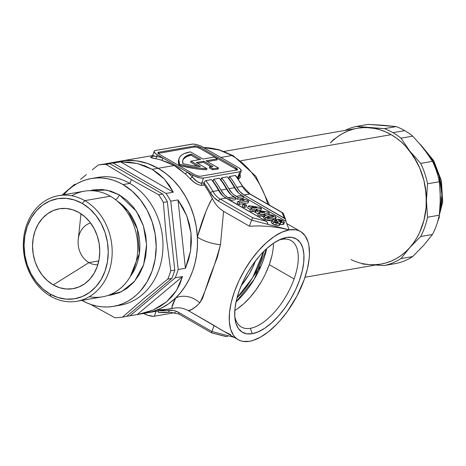 <?xml version="1.0" encoding="UTF-8"?>
<svg xmlns="http://www.w3.org/2000/svg" width="466" height="466" viewBox="0 0 466 466"><rect width="100%" height="100%" fill="white"/><g stroke="black" fill="none" stroke-linecap="round" stroke-linejoin="round"><path stroke-width="0.7" d="M234.812 310.403A49.862 23.329 119.9 0 0 269.261 264.676L294.098 278.971A49.862 23.329 -60.1 0 1 250.393 328.297A49.862 23.329 -60.1 0 1 241.365 327.021A49.862 23.329 -60.1 0 1 234.753 316.338A49.862 23.329 119.9 0 0 250.393 328.297L252.211 333.703A53.916 25.222 -60.1 0 1 234.951 318.575A53.916 25.222 -60.1 0 1 280.584 239.285A53.916 25.222 -60.1 0 1 286.474 237.479L282.076 239.314A49.862 23.329 119.9 0 0 278.546 240.24A49.862 23.329 -60.1 0 1 282.076 239.314A49.862 23.329 -60.1 0 1 291.11 240.59A49.862 23.329 -60.1 0 1 294.098 278.971L269.261 264.676A49.862 23.329 119.9 0 0 273.449 243.275M238.592 175.111L239.361 175.938M217.5 155.539L220.89 157.415L231.841 155.516A77.024 63.434 -99.8 0 0 203.683 147.588L219.317 150.04L231.841 155.516A8.108 3.792 -60.1 0 1 233.32 155.731A8.108 3.792 119.9 0 0 231.841 155.516A77.024 63.434 80.2 0 1 266.016 198.563M305.014 277.253L381.042 264.065A68.916 56.759 -99.8 0 0 426.163 206.991A68.916 56.759 -99.8 0 0 391.16 134.668L240.823 160.747L391.16 134.668A68.916 56.759 -99.8 0 0 357.486 128.267L224.181 151.386M212.828 168.628L212.444 169.717A60.807 19.496 19.6 0 0 217.43 169.164L217.814 168.08A60.807 19.496 -160.4 0 1 212.828 168.628A60.807 19.496 19.6 0 0 217.814 168.08A60.807 19.496 19.6 0 0 218.455 167.964L206.03 160.817L217.36 158.854L214.255 157.065L202.926 159.028L190.507 151.881L184.402 153.524L182.148 154.747L180.453 156.215L179.34 157.916L178.816 159.838L179.561 164.242L186.953 166.013L200.799 168.249L207.02 168.68L196.291 162.506L203.764 161.207L213.032 166.543A56.753 18.197 -160.4 0 1 209.694 166.822L212.828 168.628L209.694 166.822L209.304 167.911L212.444 169.717L212.828 168.628M238.842 193.239L235.575 188.753A78.236 64.436 -99.8 0 0 228.905 178.443L229.61 176.474A80.263 66.108 80.2 0 1 236.734 187.309L239.984 191.73L244.079 194.963L285.058 218.717L285.897 220.377L285.815 221.164L243.689 196.92L285.815 221.164L289.176 229.884A62.427 29.207 -60.1 0 1 300.483 231.486A62.427 29.207 -60.1 0 1 304.228 279.542A62.427 29.207 -60.1 0 1 249.502 341.298A62.427 29.207 -60.1 0 1 238.202 339.697A62.427 29.207 -60.1 0 1 238.714 281.26A62.427 29.207 -60.1 0 1 289.176 229.884L267.694 224.309L267.507 222.661L266.144 221.239L223.82 196.658L221.857 194.875L218.612 190.454A80.263 66.108 -99.8 0 0 211.482 179.614L205.821 180.598A80.263 66.108 80.2 0 1 212.945 191.433L218.612 190.454A80.263 66.108 -99.8 0 0 211.482 179.614L205.821 180.598L204.784 181.344L203.986 182.765A78.236 64.436 80.2 0 1 210.434 192.674L214.01 197.537L218.513 201.096L251.582 220.127L249.415 226.214L223.575 211.343L220.185 208.949L217.133 205.937L214.482 202.436L212.286 198.516A77.024 63.434 -99.8 0 0 204.294 184.944L200.782 185.363L197.788 184.449L194.514 182.515L190.006 178.583A77.024 63.434 -99.8 0 0 185.153 173.841L178.49 168.313L174.22 165.512L167.9 162.465L161.376 160.153A77.024 63.434 -99.8 0 0 155.376 158.65L150.902 157.537L150.774 157.106L152.271 156.698A2.027 1.672 80.2 0 0 152.545 156.675L151.671 156.873L152.516 155.894L153.751 155.574C151.555 155.871 152.528 156.168 156.669 156.46A79.045 65.106 80.2 0 1 162.826 158.009L157.258 154.799L156.669 156.46L157.258 154.799A8.108 2.598 -160.4 0 1 154.153 151.299A8.108 2.598 -160.4 0 1 155.58 150.442L191.823 144.157A8.108 2.598 -160.4 0 1 202.564 146.941L208.133 150.151L199.844 145.637L196.85 144.646L192.831 144.07L155.58 150.442L154.316 151.013L154.194 152.044L156.133 154.089L187.233 172.053A79.045 65.106 80.2 0 1 192.208 176.917L196.978 181.431L200.689 183.173L201.714 183.179L203.543 178.047A8.108 2.598 -160.4 0 1 192.802 175.257L192.208 176.917L192.802 175.257L187.233 172.053L195.522 176.567L199.978 177.878L203.543 178.047L201.714 183.179L203.986 182.765A78.236 64.436 80.2 0 1 210.434 192.674A22.298 18.36 -99.8 0 0 218.513 201.096L251.582 220.127L289.176 229.884L279.303 227.746L269.296 226.412L259.282 225.899L249.415 226.214L223.575 211.343L220.465 244.708L217.377 257.139L209.613 277.34L202.564 298.316L199.757 302.871L196.198 306.407L191.549 309.546L188.241 310.577L238.202 339.697M114.42 162.576L125.307 160.531L136.445 160.828L147.501 163.438L158.137 168.302A77.024 63.434 -99.8 0 0 120.502 161.137A77.024 63.434 80.2 0 1 158.137 168.302L174.22 165.512L158.137 168.302A77.024 63.434 80.2 0 1 197.392 236.961L206.362 210.294L210.143 202.058L212.286 198.516L208.576 191.497L204.026 184.449L203.98 182.783L204.749 181.396M240.06 174.15L240.392 177.051L239.285 178.682L238.272 179.049A2.027 1.672 80.2 0 1 237.957 176.894L238.796 176.562L239.699 175.059M223.913 159.209L220.89 157.415L223.913 159.209M267.793 204.213A77.024 63.434 -99.8 0 0 231.841 155.516L220.89 157.415L217.465 155.516M230.239 200.572L235.254 199.698L235.901 197.893L231.748 195.283L229.79 193.501L226.54 189.08A80.263 66.108 -99.8 0 0 219.41 178.239L213.748 179.224A80.263 66.108 80.2 0 1 220.872 190.058L224.123 194.485L226.086 196.268L230.239 198.877L229.738 200.281L230.239 198.877L228.218 197.712L233.885 196.734L235.901 197.893L230.239 198.877L235.901 197.893L235.254 199.698L230.239 200.572M235.755 198.295L237.52 199.308L243.188 198.324L243.829 196.518L239.675 193.908L237.718 192.126L234.468 187.699A80.263 66.108 -99.8 0 0 227.344 176.864L221.676 177.849A80.263 66.108 80.2 0 1 228.806 188.683L232.051 193.105L234.014 194.893L238.167 197.497L237.52 199.308L235.755 198.295M263.645 217.779L264.146 218.869L266.698 220.214L269.558 220.779L272.138 220.668M274.818 220.051L275.534 219.439L275.464 218.979M275.01 218.432L274.625 218.14L275.01 218.432M247.551 207.912L250.283 209.484L247.551 207.912L248.197 206.106L252.391 208.518L250.51 208.844L252.444 209.956L251.797 211.768L253.685 211.442L254.972 212.181L255.595 212.077L254.972 212.181L255.618 210.376L257.145 210.108L255.857 209.368L261.508 208.389L259.824 207.417L249.724 205.838L248.197 206.106L247.551 207.912M249.863 210.655L251.797 211.768L249.863 210.655L250.51 208.844L249.863 210.655M258.741 210.562L260.861 210.195L261.508 208.389L260.861 210.195L258.741 210.562M237.118 203.322L239.058 204.434L248.116 202.861L239.058 204.434L239.699 202.623L248.762 201.056L248.116 202.861L248.762 201.056L247.172 200.135L242.011 198.842L240.479 199.104L244.353 200.368L237.765 201.51L239.699 202.623L239.058 204.434L237.118 203.322L237.765 201.51L237.118 203.322M244.219 207.405L245.984 207.096L246.63 205.29L244.691 204.178L242.926 204.481L244.86 205.593L244.219 207.405L242.285 206.292L244.219 207.405L244.86 205.593L246.63 205.29L245.984 207.096L244.219 207.405M255.455 212.461L258.187 214.034L255.455 212.461L256.102 210.655L260.296 213.067L258.414 213.393L260.348 214.506L259.702 216.317L261.589 215.991L262.876 216.731L264.088 216.521L262.876 216.731L263.523 214.925L265.049 214.657L263.762 213.917L269.412 212.939L267.729 211.966L257.628 210.387L256.102 210.655L255.455 212.461M257.768 215.205L259.702 216.317L257.768 215.205L258.414 213.393L257.768 215.205M264.775 215.438L265.166 215.368L264.775 215.438M271.276 222.148L272.284 223.61L275.383 225.066L278.709 225.457L279.763 225.125L279.856 224.542M279.95 224.21L282.239 224.664L283.742 224.111M138.396 314.375L129.932 315.832L175.21 277.835A77.024 63.434 -99.8 0 0 178.181 269.505L170.76 201.178L178.012 199.92L185.427 268.247L178.181 269.505L170.76 201.178A77.024 63.434 -99.8 0 0 166.053 193.448L113.355 163.117L120.607 161.865L173.3 192.19L166.053 193.448A77.024 63.434 80.2 0 1 170.76 201.178L178.012 199.92L186.744 215.805L191.002 233.111L190.553 250.906L185.427 268.247L178.181 269.505A77.024 63.434 80.2 0 1 175.21 277.835L182.462 276.577L176.457 290.493L166.531 301.834L153.197 310.012L138.396 314.375L146.825 312.913A77.024 63.434 -99.8 0 0 197.264 249.124A77.024 63.434 -99.8 0 0 158.137 168.302L152.143 169.339L164.364 179.078L173.3 192.19L166.053 193.448L113.355 163.117A77.024 63.434 -99.8 0 0 105.677 163.723L112.929 162.465L105.677 163.723A77.024 63.434 80.2 0 1 113.355 163.117L120.607 161.865L137.295 163.496L152.143 169.339L158.137 168.302L166.071 173.661L173.375 180.243L179.917 187.92L185.573 196.541L190.227 205.943L193.786 215.944L196.192 226.348L197.392 236.961L197.462 245.751L196.687 254.43L195.079 262.876L192.662 270.985L189.464 278.639L185.532 285.751L180.919 292.217L175.676 297.955A77.024 63.434 80.2 0 1 146.825 312.913L170.387 308.83A77.024 63.434 -99.8 0 0 173.212 308.259L172.35 308.183L171.855 307.199L175.676 297.955A20.271 16.823 -150 0 1 199.757 302.871C194.555 308.154 190.716 310.729 188.241 310.577L184.594 308.923L188.241 310.577L214.08 325.449L211.913 331.536L228.02 335.718L227.606 336.318L226.074 336.609L227.606 336.318L228.02 335.718L233.973 337.267L211.913 331.536L178.845 312.505L173.771 310.548L168.535 310.344A78.236 64.436 80.2 0 1 159.238 310.764A78.236 64.436 80.2 0 0 168.535 310.344A2.027 1.148 82.4 0 0 169.933 312.156A2.027 1.148 -97.6 0 1 168.535 310.344A22.298 18.36 -99.8 0 1 178.845 312.505A2.027 0.949 119.9 0 0 178.961 314.067L211.622 332.864L225.183 336.266M222.987 195.988L219.719 191.503A78.236 64.436 -99.8 0 0 213.049 181.192L213.748 179.224A80.263 66.108 80.2 0 1 220.872 190.058L226.54 189.08A80.263 66.108 -99.8 0 0 219.41 178.239L213.748 179.224L212.712 181.251L213.049 181.192A78.236 64.436 -99.8 0 1 219.719 191.503A20.271 16.694 -99.8 0 0 222.812 195.802M230.915 194.613L227.647 190.128A78.236 64.436 -99.8 0 0 220.977 179.818L221.676 177.849A80.263 66.108 80.2 0 1 228.806 188.683L234.468 187.699A80.263 66.108 -99.8 0 0 227.344 176.864L221.676 177.849L220.639 179.876L220.977 179.818A78.236 64.436 -99.8 0 1 227.647 190.128A20.271 16.694 -99.8 0 0 230.74 194.427M238.167 197.497L236.151 196.337L241.813 195.359L243.829 196.518L238.167 197.497L237.52 199.308L243.188 198.324L243.829 196.518L238.167 197.497M232.54 164.195L238.109 167.399A8.108 2.598 -160.4 0 1 241.213 170.905A8.108 2.598 -160.4 0 1 239.786 171.762L237.957 176.894L239.786 171.762L203.543 178.047L239.786 171.762L241.26 170.719L240.141 168.826L238.109 167.399L208.133 150.151L232.54 164.195M255.362 261.106A42.359 19.822 -60.1 0 1 241.149 285.809L248.797 274.818L252.671 267.496L255.362 261.106M183.814 158.784L186.715 156.652L191.008 155.172L198.918 159.721L191.008 155.172L191.392 154.089A56.753 18.197 -160.4 0 0 182.963 159.756A56.753 18.197 -160.4 0 0 182.847 163.671A56.753 18.197 -160.4 0 0 200.467 166.607L190.92 161.114L190.536 162.197L190.92 161.114L200.467 166.607L191.986 165.523L182.847 163.671L182.771 160.426L184.204 157.7L187.105 155.568L191.392 154.089L200.66 159.419L190.92 161.114L200.66 159.419L191.392 154.089L191.008 155.172A56.753 18.197 19.6 0 0 182.8 160.31M238.668 193.052A20.271 16.694 -99.8 0 1 235.575 188.753L235.138 188.829L235.575 188.753A78.236 64.436 -99.8 0 0 228.905 178.443L228.573 178.501L229.61 176.474A80.263 66.108 80.2 0 1 236.734 187.309L242.396 186.324A80.263 66.108 -99.8 0 0 235.272 175.49L229.61 176.474L235.272 175.49L235.872 175.956M227.21 190.204L227.647 190.128L227.21 190.204M219.282 191.578L219.719 191.503L219.282 191.578M157.648 309.972L166.612 309.342L173.212 308.259C170.876 308.97 171.698 305.533 175.676 297.955L168.61 303.809L160.875 308.375L152.615 311.568L146.697 312.936M282.798 212.845L250.108 194.031A2.027 0.949 119.9 0 0 249.741 193.978L244.079 194.963A20.271 16.694 80.2 0 1 236.734 187.309L242.396 186.324A20.271 16.694 -99.8 0 0 249.741 193.978L282.798 212.845L283.41 213.917L283.235 213.294L282.169 212.642L284.266 218.094L244.079 194.963L249.741 193.978L282.169 212.642L284.266 218.094L285.629 219.515L285.815 221.164L289.176 229.884L295.601 229.773L298.45 230.53L301.019 231.812L305.218 235.912L308.038 241.924L308.894 245.576L309.459 253.993L309.162 258.682L307.426 268.789L304.228 279.542L296.964 295.974L287.33 311.509L279.984 320.701L276.14 324.814L268.294 331.868L260.488 337.145L253.021 340.436L249.502 341.298L243.077 341.409L240.229 340.658L237.666 339.37L235.4 337.57L233.466 335.27L230.647 329.258L229.313 321.569L229.517 312.5L231.252 302.393L234.456 291.64L238.994 280.66L244.702 269.866L251.355 259.673L258.7 250.481L266.453 242.635L274.317 236.443L281.988 232.138L289.176 229.884L279.303 227.746L269.296 226.412L259.282 225.899L249.415 226.214L251.582 220.127L267.694 224.309L267.775 223.523L266.936 221.857L266.144 221.239L252.718 217.75L220.29 199.087L225.952 198.108L266.144 221.239L252.718 217.75L251.582 220.127L252.718 217.75L220.29 199.087A20.271 16.694 80.2 0 1 212.945 191.433L218.612 190.454A20.271 16.694 -99.8 0 0 225.952 198.108L220.29 199.087A2.027 0.949 119.9 0 0 218.513 201.096A2.027 0.949 -60.1 0 1 220.29 199.087A20.271 16.694 80.2 0 1 212.945 191.433A2.027 0.449 150.9 0 0 210.434 192.674A2.027 0.449 -29.1 0 1 212.945 191.433A80.263 66.108 -99.8 0 0 205.821 180.598M252.211 333.703L258.414 331.757L265.043 328.041L271.835 322.688L278.534 315.913L284.877 307.974L290.621 299.172L295.549 289.852L299.469 280.369L302.236 271.078L303.733 262.352L303.908 254.518L302.76 247.877L300.325 242.687L296.696 239.145L292.019 237.386L286.474 237.479L280.264 239.425L273.635 243.141L266.843 248.495L260.15 255.269L253.807 263.208L248.058 272.01L243.13 281.33L239.209 290.819L236.448 300.104L234.951 308.83L234.771 316.664L235.924 323.305L238.359 328.495L241.982 332.037L246.66 333.796L252.211 333.703L250.393 328.297A49.862 23.329 119.9 0 0 294.098 278.971A49.862 23.329 119.9 0 0 282.076 239.314L286.474 237.479A53.916 25.222 -60.1 0 1 299.469 280.369A53.916 25.222 -60.1 0 1 252.211 333.703M173.212 308.259L176.987 307.764L180.825 307.991L176.987 307.764L173.212 308.259M143.65 313.467A8.108 2.598 19.6 0 0 154.339 316.228L175.432 312.57L154.339 316.228L156.087 311.311L154.339 316.228L153.337 316.309L147.809 315.29L143.598 313.437M158.539 312.459L158.854 312.494L158.254 312.034L158.423 310.723M152.58 155.842L156.669 156.46A2.027 1.095 -79.1 0 1 155.376 158.65C150.466 157.823 149.429 157.17 152.271 156.698M239.757 174.022L239.582 175.472L237.957 176.894L236.821 177.086L237.957 176.894A2.027 1.672 -99.8 0 0 238.272 179.049L240.06 174.156M236.81 169.944A4.054 1.299 19.6 0 0 235.458 168.878L235.843 167.795A4.054 1.299 -160.4 0 1 237.398 169.542A4.054 1.299 -160.4 0 1 236.681 169.974L200.438 176.259A4.054 1.299 -160.4 0 1 195.068 174.867L159.523 154.409A4.054 1.299 -160.4 0 1 157.968 152.656A4.054 1.299 -160.4 0 1 158.685 152.231L158.3 153.314L194.543 147.029L194.928 145.94A4.054 1.299 -160.4 0 1 200.298 147.338L235.843 167.795L237.415 169.455L236.681 169.974L200.438 176.259L197.922 176.014L195.068 174.867L159.523 154.409L157.951 152.749L158.685 152.231L194.928 145.94L196.71 146.027L200.298 147.338L235.843 167.795L235.458 168.878L199.914 148.421L200.298 147.338L199.914 148.421A4.054 1.299 19.6 0 0 194.543 147.029L194.928 145.94L158.685 152.231L158.3 153.314A4.054 1.299 19.6 0 0 158.172 153.337M206.636 169.764L207.02 168.68L196.291 162.506L203.764 161.207L203.38 162.296L197.648 163.286L203.38 162.296L211.098 166.735L203.38 162.296L203.764 161.207L213.032 166.543A56.753 18.197 -160.4 0 1 209.694 166.822L209.304 167.911L212.444 169.717A60.807 19.496 -160.4 0 0 217.43 169.164A60.807 19.496 19.6 0 0 218.065 169.047L218.455 167.964A60.807 19.496 -160.4 0 1 217.814 168.08L217.43 169.164A60.807 19.496 -160.4 0 0 218.065 169.047L218.455 167.964L206.03 160.817L217.36 158.854L216.97 159.937L207.393 161.597L216.97 159.937L217.36 158.854L214.255 157.065L202.926 159.028L190.507 151.881A60.807 19.496 -160.4 0 0 179.148 158.399A60.807 19.496 -160.4 0 0 179.561 164.242L179.171 165.331L179.561 164.242A60.807 19.496 -160.4 0 0 207.02 168.68L206.636 169.764L200.415 169.333L193.687 168.442L179.171 165.331A60.807 19.496 19.6 0 0 206.636 169.764M179.148 158.399L178.758 159.483A60.807 19.496 19.6 0 0 179.171 165.331L178.501 163.036L178.431 160.921L178.95 159.005M236.99 170.259L235.458 168.878L199.914 148.421L196.326 147.11L194.543 147.029L157.916 153.425M190.536 162.197L197.718 166.333L190.536 162.197M179.328 314.119A2.027 0.949 -60.1 0 1 178.95 314.061A2.027 0.949 -60.1 0 1 178.845 312.505L211.913 331.536L211.704 332.188L214.08 325.449L220.913 329.747M222.072 330.406L230.722 334.734M330.743 142.573L333.033 140.382L330.743 142.573A68.916 56.759 80.2 0 1 369.293 127.725L363.69 127.608L358.144 128.156L363.69 127.608L369.293 127.725L374.891 128.5L380.442 129.927L385.883 131.989L391.16 134.668L396.228 137.948L401.04 141.781L405.542 146.138L413.458 156.256L419.68 167.906L423.961 180.639L426.14 193.972L426.134 207.387L423.943 220.371L419.65 232.429L416.767 237.957L413.424 243.089L409.655 247.766L405.496 251.949L400.987 255.589L396.176 258.659L391.108 261.129L385.825 262.975L381.013 264.071L385.825 262.975L391.108 261.129L396.176 258.659L400.987 255.589L405.496 251.949L420.664 236.53L432.442 234.485A70.943 58.425 -99.8 0 0 439.316 215.181L427.538 217.226A70.943 58.425 80.2 0 1 420.664 236.53A70.943 58.425 -99.8 0 0 427.538 217.226L426.413 200.7L427.549 183.785L439.333 181.74A70.943 58.425 -99.8 0 0 432.477 161.347L420.693 163.391A70.943 58.425 80.2 0 1 427.549 183.785A70.943 58.425 -99.8 0 0 420.693 163.391L409.696 150.978L400.958 138.175L412.736 136.13L423.74 148.543L432.477 161.347A70.943 58.425 80.2 0 1 439.333 181.74L440.457 198.266L439.316 215.181A70.943 58.425 80.2 0 1 432.442 234.485L423.699 245.332L412.69 256.568L400.906 258.607A70.943 58.425 80.2 0 1 384.328 265.515L396.106 263.471A70.943 58.425 -99.8 0 0 412.69 256.568A70.943 58.425 80.2 0 1 396.106 263.471L384.328 265.515A70.943 58.425 -99.8 0 0 400.906 258.607L409.655 247.766A68.916 56.759 80.2 0 1 369.235 264.601A68.916 56.759 80.2 0 1 351.044 259.597L352.645 260.343L351.044 259.597M380.384 264.175L374.833 264.717L369.235 264.601L374.833 264.717L380.384 264.175M333.033 140.382L337.535 136.742L342.347 133.666L337.535 136.742L333.033 140.382M184.594 308.923L180.825 307.991M175.676 297.955A77.024 63.434 -99.8 0 0 197.392 236.961A20.271 6.611 -166.5 0 0 220.465 244.708C214.715 265.777 205.424 291.844 199.757 302.871A20.271 16.823 30 0 0 175.676 297.955M223.575 211.343L220.465 244.708A20.271 6.611 13.5 0 1 197.392 236.961C201.999 220.435 206.962 207.615 212.286 198.516L214.482 202.436L217.133 205.937L220.185 208.949L223.575 211.343M234.468 187.699A20.271 16.694 -99.8 0 0 241.813 195.359L236.151 196.337A20.271 16.694 80.2 0 1 228.806 188.683L234.468 187.699M226.54 189.08A20.271 16.694 -99.8 0 0 233.885 196.734L228.218 197.712A20.271 16.694 80.2 0 1 220.872 190.058L226.54 189.08M236.996 297.931L241.027 293.673L247.207 285.938L252.799 277.369L257.599 268.294L261.414 259.055L263.756 251.424L252.613 277.684L236.996 297.925M237.421 308.766L243.701 303.815L249.893 297.553L255.758 290.207L261.077 282.07M265.632 273.449L269.261 264.676L271.812 256.09M236.046 301.898A54.12 25.321 119.9 0 0 266.715 248.611L254.267 279.192L236.046 301.898M211.599 332.648L211.704 332.188L211.599 332.648M211.616 332.858L225.946 336.58M158.265 311.3L158.224 311.847M158.854 312.494A80.263 66.108 -99.8 0 0 169.909 312.156M285.629 219.515L283.316 213.475M235.586 175.525L235.272 175.49A80.263 66.108 80.2 0 1 242.396 186.324A2.027 0.449 -29.1 0 1 242.792 186.388A2.027 0.449 150.9 0 0 242.396 186.324A20.271 16.694 -99.8 0 0 249.741 193.978A2.027 0.949 -60.1 0 1 250.12 194.042M156.669 156.46A79.045 65.106 80.2 0 1 162.826 158.009A2.027 1.06 -72.8 0 1 161.376 160.153A77.024 63.434 -99.8 0 0 155.376 158.65A2.027 1.095 100.9 0 0 156.669 156.46M162.826 158.009L187.233 172.053A2.027 0.798 -48.3 0 1 185.153 173.841L174.22 165.512L161.376 160.153A2.027 1.06 107.2 0 0 162.826 158.009M187.233 172.053A79.045 65.106 80.2 0 1 192.208 176.917A2.027 0.716 -43.1 0 1 190.006 178.583A77.024 63.434 -99.8 0 0 185.153 173.841A2.027 0.798 131.7 0 0 187.233 172.053M192.208 176.917C195.411 180.855 198.58 182.94 201.714 183.179A2.027 1.672 -99.8 0 0 202.028 185.334C198.213 185.247 194.206 182.992 190.006 178.583A2.027 0.716 136.9 0 0 192.208 176.917M203.98 182.783A2.027 1.672 -99.8 0 0 204.294 184.944L202.028 185.334A2.027 1.672 80.2 0 1 201.714 183.179L203.98 182.783M239.839 200.916L240.479 199.104L239.839 200.916M239.699 202.623L248.762 201.056L247.172 200.135L242.011 198.842L240.479 199.104L244.353 200.368L237.765 201.51L239.699 202.623M242.285 206.292L242.926 204.481L242.285 206.292M242.926 204.481L244.691 204.178L246.63 205.29L244.86 205.593L242.926 204.481M257.011 210.498L257.145 210.108L257.011 210.498M254.325 209.63L255.618 210.376L254.972 212.181L253.685 211.442L254.325 209.63L253.685 211.442L251.797 211.768L252.444 209.956L254.325 209.63L252.444 209.956L250.51 208.844L252.391 208.518L248.197 206.106L249.724 205.838L259.824 207.417L261.508 208.389L255.857 209.368L257.145 210.108L255.618 210.376L254.325 209.63M253.923 208.255L251.57 206.898L256.964 207.725L253.923 208.255L256.964 207.725L251.57 206.898L253.923 208.255M268.777 214.715L269.412 212.939L268.777 214.715M264.729 215.566L265.049 214.657L264.729 215.566M262.23 214.179L263.523 214.925L262.876 216.731L261.589 215.991L262.23 214.179L261.589 215.991L259.702 216.317L260.348 214.506L262.23 214.179L260.348 214.506L258.414 213.393L260.296 213.067L256.102 210.655L257.628 210.387L267.729 211.966L269.412 212.939L263.762 213.917L265.049 214.657L263.523 214.925L262.23 214.179M261.822 212.805L259.475 211.448L264.869 212.275L261.822 212.805L264.869 212.275L259.475 211.448L261.822 212.805M271.789 220.709L264.997 219.451L265.637 217.639C269.016 219.037 271.649 219.404 273.525 218.746L276.163 217.68L274.806 216.043C271.433 214.645 268.812 214.278 266.931 214.937L264.274 216.003L265.637 217.639L264.997 219.451L263.628 217.808L264.274 216.003M273.525 218.746L273.158 219.783L273.525 218.746L275.464 218.239L276.187 217.412L275.045 216.189L272.499 215.094L268.463 214.739L265.568 215.24L264.286 215.968L265.171 217.348L267.956 218.589L270.198 218.973L273.525 218.746M276.163 217.68L275.132 219.888M269.01 216.148L273.402 216.294L273.082 217.191L273.402 216.294L273.787 216.801L271.428 217.54L267.047 217.395L266.668 216.876L269.01 216.148L268.422 217.803L269.01 216.148L271.987 215.88L273.798 216.748L271.87 217.459L268.294 217.785L266.657 216.911L269.01 216.148M270.548 217.68L269.243 217.814M268.812 217.878L270.752 217.669M280.544 223.127L279.903 224.932L278.971 225.416L279.617 223.61L278.971 225.416L272.942 224.024L273.583 222.212L279.617 223.61L280.544 223.127L280.101 222.23L283.549 222.806L284.377 222.34L282.722 220.599L277.247 219.189L276.519 219.579L276.938 220.406L272.948 219.812L271.911 220.36L273.583 222.212L272.942 224.024L271.27 222.171L271.911 220.36M284.377 222.34L283.73 224.152L282.903 224.618L283.549 222.806L284.377 222.026L281.709 220.069L277.753 219.131L276.6 219.451L276.938 220.406L274.672 219.812L272.482 219.929L271.899 220.639L272.406 221.391L276.023 223.255L279.932 223.54L280.567 222.964L280.101 222.23L283.549 222.806L282.903 224.618L280.136 224.274M279.256 221.251L279.047 220.325L278.825 220.948L279.047 220.325L281.406 220.896L281.627 221.81L279 221.088L278.621 220.523L279.804 220.325L281.406 220.896L281.068 221.839L281.406 220.896L282.046 221.501L281.161 221.845L279.256 221.251M282.041 221.6L281.627 221.81M274.969 221.956L274.381 221.228L275.057 220.896L274.73 221.799L275.057 220.896L277.771 221.449L278.371 222.183L277.783 222.48L274.969 221.956L274.381 221.234L275.587 220.855L277.771 221.449L277.387 222.527L277.771 221.449L278.377 222.142L276.874 222.527L274.969 221.956M278.621 220.523L279.047 220.325M71.787 195.778A53.59 44.136 80.2 0 1 110.366 196.203L84.771 200.642A53.59 44.136 80.2 0 1 111.991 256.877A53.59 44.136 80.2 0 1 76.902 301.263A53.59 44.136 80.2 0 1 50.712 296.283L50.031 294.023A50.753 41.8 80.2 0 1 27.278 226.36A50.753 41.8 80.2 0 1 82.284 203.45L84.771 200.642A53.59 44.136 -99.8 0 0 26.69 224.833A53.59 44.136 -99.8 0 0 50.712 296.283A53.59 44.136 80.2 0 1 23.492 240.042A53.59 44.136 80.2 0 1 58.582 195.656A53.59 44.136 80.2 0 1 84.771 200.642L110.366 196.203A53.59 44.136 -99.8 0 0 84.183 191.217L58.582 195.656M63.72 193.606L74.828 184.146L63.72 193.606M80.542 179.387L86.356 174.61L80.542 179.387M92.268 169.816L98.268 165.005L92.268 169.816M105.945 164.405A77.024 63.434 -99.8 0 0 98.268 165.005A77.024 63.434 80.2 0 1 105.945 164.405L109.959 163.712A77.024 63.434 -99.8 0 0 102.281 164.312L98.268 165.005L102.281 164.312A77.024 63.434 80.2 0 1 109.959 163.712L162.651 194.037L158.638 194.736A77.024 63.434 80.2 0 1 163.35 202.465L167.364 201.766A77.024 63.434 -99.8 0 0 162.651 194.037L158.638 194.736L131.494 179.707L105.945 164.405L109.959 163.712L162.651 194.037A77.024 63.434 80.2 0 1 167.364 201.766L174.779 270.094L170.766 270.793A77.024 63.434 80.2 0 1 167.801 279.122L171.814 278.423A77.024 63.434 -99.8 0 0 174.779 270.094L170.766 270.793L166.263 236.763L163.35 202.465L167.364 201.766L174.779 270.094A77.024 63.434 80.2 0 1 171.814 278.423L126.536 316.426L122.523 317.119A77.024 63.434 80.2 0 1 114.846 317.719A77.024 63.434 -99.8 0 0 122.523 317.119L144.367 298.257L167.801 279.122L171.814 278.423L126.536 316.426L122.523 317.119L144.367 298.257L167.801 279.122A77.024 63.434 -99.8 0 0 170.766 270.793L166.263 236.763L163.35 202.465A77.024 63.434 -99.8 0 0 158.638 194.736L131.494 179.707L105.945 164.405M94.738 178.088A64.861 53.421 80.2 0 1 129.804 183.394L131.494 179.707L129.804 183.394A64.861 53.421 -99.8 0 0 98.116 177.365L91.319 178.542A64.861 53.421 80.2 0 1 123.012 184.571L129.804 183.394L123.012 184.571L118.044 182.049L112.923 180.109L107.698 178.763L102.427 178.035L97.155 177.93L91.936 178.443L86.816 179.573L81.841 181.303L77.071 183.627L72.545 186.522L68.298 189.947L63.597 194.788A64.861 53.421 80.2 0 1 91.319 178.542M130.317 276.454L139.357 253.591L137.336 229.121L128.115 211.174L117.24 201.027A48.441 39.895 -99.8 0 1 130.317 276.454M115.451 199.594A4.864 2.278 119.9 0 0 119.337 194.881L136.346 211.203L143.429 225.969L146.598 244.772L143.668 264.682L134.523 281.348L121.579 291.658L108.054 295.403L111.001 295.054L119.296 292.7L126.944 288.419L133.643 282.367L139.148 274.777L143.237 265.952L145.753 256.218L146.609 245.961L145.765 235.563L143.254 225.433L139.171 215.956L133.678 207.498L126.979 200.38L119.337 194.881A4.864 2.278 -60.1 0 1 115.451 199.594M88.959 262.597A21.285 17.527 -99.8 0 0 97.819 264.758A21.285 17.527 80.2 0 1 88.959 262.597L98.804 260.89L88.959 262.597A21.285 17.527 80.2 0 1 78.09 241.19A21.285 17.527 80.2 0 1 90.573 222.987A21.285 17.527 -99.8 0 0 78.09 241.19A21.285 17.527 -99.8 0 0 88.959 262.597L53.275 284.907L88.959 262.597M79.034 212.566A40.536 33.389 80.2 0 1 89.42 279.629A40.536 33.389 80.2 0 1 53.275 284.907A40.536 33.389 80.2 0 1 34.828 231.66A40.536 33.389 80.2 0 1 77.659 211.814A40.536 33.389 80.2 0 1 79.034 212.566L72.731 209.77L66.172 208.477L59.613 208.733L53.305 210.521L47.491 213.778L42.394 218.379L38.212 224.152L35.101 230.862L33.191 238.266L32.538 246.065L33.179 253.97L35.09 261.676L38.195 268.882L42.371 275.319L47.462 280.724L53.275 284.907L59.578 287.703L66.137 288.996L72.696 288.739L79.004 286.951L84.818 283.689L89.915 279.087L94.097 273.321L97.208 266.604L99.124 259.207L99.771 251.401L99.13 243.497L97.219 235.796L94.115 228.59L89.938 222.154L84.847 216.742L79.034 212.566M129.932 315.832A77.024 63.434 80.2 0 1 126.781 316.216A77.024 63.434 -99.8 0 0 129.932 315.832L175.21 277.835L182.462 276.577L137.185 314.579L129.932 315.832M90.643 304.38L114.846 317.719L90.643 304.38M76.902 301.263L102.497 296.825A53.59 44.136 -99.8 0 0 137.592 252.438A53.59 44.136 -99.8 0 0 110.366 196.203A53.59 44.136 80.2 0 1 136.486 260.185A53.59 44.136 80.2 0 1 89.291 296.702M89.891 190.687L106.586 190.076L119.337 194.881L111.048 191.211L102.427 189.511L93.8 189.843L89.891 190.687M81.795 300.325L86.763 302.848L91.884 304.793L97.103 306.133L102.374 306.861L107.646 306.972L112.865 306.459L117.991 305.329L122.96 303.593L127.731 301.269L132.262 298.38L136.503 294.949L140.417 291.017L147.11 281.784L152.085 271.043L155.149 259.201L156.186 246.718L155.161 234.072L152.102 221.746L147.139 210.213L140.452 199.92L132.309 191.264L123.012 184.571A64.861 53.421 80.2 0 1 155.959 252.636A64.861 53.421 80.2 0 1 113.488 306.354A64.861 53.421 80.2 0 1 81.911 300.395M113.488 306.354L120.28 305.178A64.861 53.421 -99.8 0 0 162.75 251.459A64.861 53.421 -99.8 0 0 129.804 183.394A64.861 53.421 80.2 0 1 162.564 253.516A64.861 53.421 80.2 0 1 116.861 305.632M121.236 161.015L127.434 160.409L133.695 160.537L139.957 161.399L146.155 162.995L152.236 165.302L158.137 168.302L163.799 171.96L169.175 176.241L174.208 181.117L178.851 186.522L183.056 192.423L186.79 198.749L190.012 205.442L192.685 212.438L194.794 219.672L196.314 227.076L197.229 234.573L197.537 242.099L197.223 249.572L196.303 256.923L194.776 264.082L192.662 270.985L189.977 277.555L186.755 283.736L183.016 289.473L178.804 294.698L174.156 299.37L169.123 303.442L163.747 306.878L158.079 309.634L152.172 311.696L146.796 312.919M80.985 213.772L78.393 238.231M50.031 294.023L42.756 288.786L36.377 282.012L31.146 273.961L27.261 264.938L24.873 255.292L24.069 245.396L24.879 235.627L27.278 226.36L31.175 217.954L36.412 210.731L42.79 204.97L50.072 200.893L57.965 198.65L66.178 198.33L74.385 199.955L82.284 203.45L89.559 208.681L95.932 215.455L101.163 223.511L105.048 232.534L107.442 242.18L108.246 252.077L107.43 261.845L105.031 271.113L101.139 279.518L95.903 286.736L89.519 292.502L82.243 296.58L74.344 298.822L66.131 299.137L57.924 297.518L50.031 294.023L50.712 296.283A53.59 44.136 -99.8 0 0 108.794 272.086A53.59 44.136 -99.8 0 0 84.771 200.642L82.284 203.45A50.753 41.8 80.2 0 1 105.031 271.113A50.753 41.8 80.2 0 1 50.031 294.023M173.3 192.19L120.607 161.865L129.123 162.145L137.295 163.496L145.002 165.908L152.143 169.339L158.626 173.748L164.364 179.078L169.275 185.252L173.3 192.19M185.427 268.247L178.012 199.92L182.911 207.632L186.744 215.805L189.452 224.338L191.002 233.111L191.369 242.005L190.553 250.906L188.567 259.69L185.427 268.247M137.185 314.579L182.462 276.577L179.975 283.811L176.457 290.493L171.954 296.527L166.531 301.834L160.246 306.354L153.197 310.012L145.479 312.768L137.185 314.579M369.235 264.601L362.496 263.995L369.235 264.601L363.631 263.832M404.715 130.626A70.943 58.425 80.2 0 1 412.736 136.13A70.943 58.425 -99.8 0 0 404.715 130.626L392.937 132.664A70.943 58.425 80.2 0 1 400.958 138.175A70.943 58.425 -99.8 0 0 392.937 132.664L404.715 130.626A70.943 58.425 -99.8 0 0 396.17 126.595L384.386 128.639A70.943 58.425 80.2 0 1 392.937 132.664A70.943 58.425 -99.8 0 0 384.386 128.639L356.461 126.42A70.943 58.425 -99.8 0 0 344.957 130.439A70.943 58.425 80.2 0 1 356.461 126.42L368.245 124.375L396.17 126.595A70.943 58.425 80.2 0 1 404.715 130.626M334.139 138.955L330.388 142.893L334.139 138.955M377.734 125.173L383.337 125.29L396.17 126.595L384.386 128.639L369.293 127.725A68.916 56.759 80.2 0 1 409.696 150.978A68.916 56.759 80.2 0 1 426.413 200.7A68.916 56.759 80.2 0 1 409.655 247.766L413.424 243.089L416.767 237.957L419.65 232.429L423.943 220.371L426.134 207.387L426.413 200.7L425.318 187.262L423.961 180.639L419.68 167.906L416.796 161.912L409.696 150.978L405.542 146.138L401.04 141.781L396.228 137.948L391.16 134.668L385.883 131.989L380.442 129.927L374.891 128.5L356.461 126.42L368.245 124.375L383.337 125.29L388.941 126.065M376.54 265.113L384.328 265.515L376.54 265.113M419.586 143.703L427.503 153.815M440.184 191.532L440.178 204.953M427.468 240.654L423.699 245.332L419.54 249.508M352.704 129.356L347.42 131.196L342.347 133.666M412.69 256.568L400.906 258.607L409.655 247.766L420.664 236.53L432.442 234.485L423.699 245.332L412.69 256.568M439.316 215.181L427.538 217.226L426.413 200.7L427.549 183.785L439.333 181.74L440.457 198.266L439.316 215.181M432.477 161.347L420.693 163.391L409.696 150.978L400.958 138.175L412.736 136.13L423.74 148.543L432.477 161.347M439.368 214.785A59.794 49.245 -99.8 0 0 424.182 149.114L432.512 160.461L439.1 175.973L441.943 194.881L439.368 214.785M439.205 215.339L439.322 217.261L438.075 220.284L439.322 217.261L439.205 215.339M203.613 147.547L218.816 149.627L233.309 155.726L255.817 176.218L269.534 205.215M261.129 265.806L253.685 275.843M286.747 223.581L300.483 231.486M120.735 161.096L152.632 155.568M241.213 170.905L239.576 175.501M154.153 151.299L152.516 155.894M178.961 314.067L169.933 312.156L158.708 312.505M250.108 194.031L242.786 186.383L235.744 175.659M68.939 189.126L62.759 194.439M276.519 219.579L276.303 220.185M112.073 162.599L120.502 161.137M420.711 144.821L433.735 160.712L441.378 180.633L442.7 202.034L437.51 222.2"/></g></svg>

